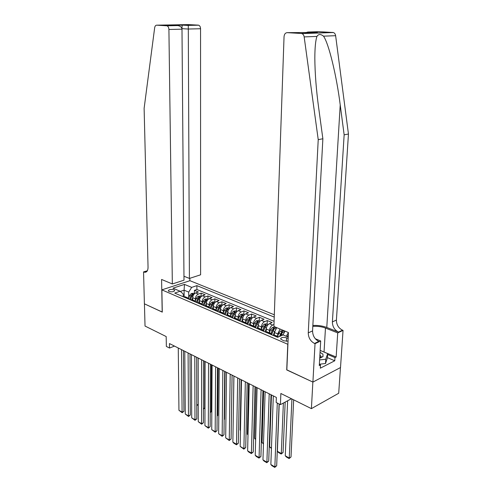 <?xml version="1.0" encoding="UTF-8"?>
<svg xmlns="http://www.w3.org/2000/svg" width="492" height="492" viewBox="0 0 492 492"><rect width="100%" height="100%" fill="white"/><g stroke="black" fill="none" stroke-linecap="round" stroke-linejoin="round"><path stroke-width="0.74" d="M169.014 291.461C172.12 292.137 174.027 291.799 174.734 290.44L173.99 289.813C170.89 289.136 168.99 289.481 168.282 290.833L169.014 291.461M274.315 314.775L189.937 280.692L161.874 289.862L287.918 344.326M340.458 367.567L338.705 393.256L311.399 408.637L280.864 393.483L280.422 404.633L291.448 398.735M161.874 289.862L162.28 312.125L144.433 303.835L145.029 326.055L166.185 336.559L166.351 346.429L169.537 348.053L174.475 346.085M286.842 369.849L312.863 382.063L311.399 408.637M283.49 330.476L283.472 330.956M275.256 327.026L275.237 327.5M266.16 332.008L266.252 329C266.51 326.473 267.556 324.708 269.388 323.699L272.113 322.561L267.279 320.556L267.168 324.117M258.165 328.422L258.238 325.587C258.491 323.084 259.536 321.337 261.363 320.347L264.093 319.234L259.352 317.266L259.253 320.802M250.323 324.935L250.391 322.248C250.631 319.769 251.664 318.041 253.497 317.069L256.227 315.969L251.578 314.044L251.492 317.549M242.636 321.534L242.691 318.97C242.919 316.51 243.952 314.8 245.779 313.847L248.509 312.771L243.952 310.882L243.884 314.363M235.096 318.219L235.139 315.759C235.361 313.318 236.388 311.627 238.214 310.686L240.945 309.634L236.474 307.783L236.418 311.233M227.698 314.985L227.728 312.605C227.944 310.188 228.965 308.515 230.791 307.592L233.522 306.559L229.137 304.739L229.094 308.164M220.441 311.86L220.459 309.511C220.668 307.113 221.683 305.458 223.509 304.548L226.24 303.539L221.935 301.756L221.898 305.151M213.313 308.804L213.331 306.479C213.528 304.099 214.537 302.463 216.363 301.565L219.094 300.575L214.869 298.822L214.844 302.193M206.326 305.809L206.333 303.496C206.517 301.141 207.526 299.517 209.346 298.638L212.077 297.666L207.925 295.95L207.919 299.29M199.463 302.869L199.457 300.575C199.641 298.232 200.644 296.633 202.464 295.766L205.189 294.813L201.117 293.121L201.117 296.442M280.422 404.633L276.172 402.462L276.363 397.431L169.469 343.564L169.537 348.053M288.164 338.484L286.602 337.819C283.152 336.958 281.147 337.34 280.594 338.97L283.7 340.815L288.048 341.165M183.264 296.75L183.239 293.97L180.14 291.252L174.709 293.078L277.648 337.321L283.097 334.911L288.22 337.088M180.14 291.252L172.926 288.195L184.457 284.401L191.689 287.377L196.898 285.631L274.235 317.094M195.404 300.883L195.398 298.847C195.576 296.516 196.572 294.923 198.393 294.068L201.117 293.121M192.723 299.979L192.71 297.703L195.398 298.847M202.194 303.81L202.194 301.737C202.378 299.388 203.38 297.777 205.201 296.91L207.925 295.95M209.106 306.799L209.112 304.683C209.309 302.316 210.318 300.692 212.138 299.806L214.869 298.822M216.148 309.837L216.166 307.685C216.369 305.298 217.378 303.656 219.204 302.752L221.935 301.756M223.331 312.943L223.35 310.741C223.559 308.336 224.58 306.676 226.406 305.76L229.137 304.739M230.643 316.104L230.674 313.859C230.896 311.43 231.917 309.751 233.743 308.822L236.474 307.783M238.097 319.326L238.14 317.032C238.368 314.585 239.395 312.894 241.221 311.946L243.952 310.882M245.699 322.611L245.748 320.274C245.988 317.807 247.021 316.092 248.847 315.126L251.578 314.044M253.454 325.968L253.509 323.576C253.755 321.085 254.794 319.351 256.627 318.373L259.352 317.266M268.177 324.542L266.516 323.847L264.216 324.136L262.433 326.325L261.35 329.4L261.424 326.946C261.683 324.431 262.722 322.678 264.555 321.682L267.279 320.556M276.363 327.973L274.622 327.242L272.31 327.537L270.514 329.757L269.425 332.856L269.499 330.384C269.764 327.85 270.815 326.073 272.642 325.058L273.976 324.492M277.648 336.38L277.74 333.89L280.046 329.031M274.308 335.685L274.425 332.475L277.74 333.89M280.803 335.925L281.356 334.357L282.888 335.003L285.077 331.141M286.307 336.276L288.41 332.604M274.087 321.307L196.905 289.505L194.426 290.348L194.438 293.638M192.71 297.703C192.889 295.378 193.885 293.798 195.705 292.943L198.424 292.008L194.426 290.348M274.081 335.784L275.465 335.446L276.467 335.876M277.476 337.248L278.589 336.903M269.044 333.619L270.428 333.287L272.137 334.947M268.724 333.225L267.101 331.86L265.717 332.192M260.778 330.071L262.168 329.745L263.89 331.405M260.539 329.714L258.909 328.349L257.519 328.668M252.685 326.59L254.075 326.276L255.803 327.93M252.519 326.27L250.877 324.911L249.493 325.218M244.752 323.176L246.141 322.875L247.882 324.523M244.659 322.893L243.011 321.534L241.621 321.836M236.972 319.837L238.362 319.542L240.114 321.19L241.461 317.432L242.851 315.341L241.763 315.267L240.551 317.045L239.487 320.077M236.947 319.579L235.293 318.226L233.903 318.515M229.346 316.559L230.736 316.276L232.501 317.912M229.395 316.331L227.728 314.985L226.338 315.267M221.867 313.342L223.263 313.072L225.028 314.702M221.978 313.152L220.311 311.805L218.915 312.076M214.537 310.194L215.927 309.923L217.704 311.553M214.709 310.028L213.036 308.687L211.64 308.945M207.341 307.1L208.731 306.842L210.521 308.466M207.575 306.965L205.896 305.624L204.5 305.876M200.281 304.068L201.677 303.816L203.467 305.434M197.79 302.764L200.576 303.958L198.885 302.623L197.495 302.869M193.356 301.086L194.746 300.846L196.542 302.457M193.688 300.969L192.009 299.671L190.619 299.911M186.554 298.164L187.944 297.931L189.746 299.536M186.923 298.041L185.263 296.781L183.873 297.014M286.707 369.916L287.777 344.388M186.849 298.066L184.168 296.91L184.094 290.175L180.343 291.436M188.737 298.004L188.7 292.113L184.094 290.175L184.457 284.401M276.725 327.641L274.425 332.475M196.905 289.505L196.898 285.631M191.689 287.377L188.7 292.113M277.285 403.028L274.862 466.89L276.688 465.764L279.093 403.957M273.318 395.894L270.852 464.528L274.862 466.89L274.764 467.4L271.959 465.746L270.852 464.528M276.688 465.764L274.764 467.4M288.306 335.027L287.242 336.669M291.928 398.975L289.259 458.052L285.262 455.776L287.629 400.777M291.018 456.97L289.13 458.569L289.259 458.052L291.018 456.97L293.65 399.83M289.13 458.569L286.338 456.976L285.262 455.776M319.708 358.188L323.01 356.577L322.943 354.135L320.046 352.321M319.714 357.979L320.636 357.315L320.913 356.196L319.886 355.009M320.157 350.421L327.684 353.613L327.42 357.838L325.501 363.526L319.357 364.221M327.684 353.613L325.759 359.24L319.603 359.929M325.501 363.526L325.759 359.24M315.772 32.497L307.752 32.054L318.841 31.666L333.379 32.527C334.609 33.001 335.359 34.053 335.63 35.701L348.453 134.027L344.148 134.826L332.383 321.897C332.481 326.651 334.529 330.046 338.514 332.082L326.786 327.457C322.58 325.882 317.937 325.212 312.857 325.458M344.148 134.826L340.218 104.913C336.651 76.18 328.853 43.683 323.527 36.162C320.673 33.917 318.484 33.997 316.946 36.414C315.581 40.307 314.874 47.589 314.825 58.253C314.966 73.548 316.245 90.11 318.681 107.933L322.869 138.769L312.568 330.907C312.703 335.778 314.782 339.277 318.791 341.417L314.505 343.453L315.028 343.674L312.912 382.087L286.836 369.978L288.41 332.531L273.909 326.467L284.044 36.672C284.308 34.151 285.366 32.81 287.211 32.663L301.252 33.468L332.776 32.417M348.453 134.027L336.411 320.071C336.503 324.794 338.539 328.17 342.518 330.187L343.041 330.39L340.507 367.542L312.912 382.087M322.869 138.769L318.226 139.63L308.256 332.863C308.398 337.758 310.483 341.288 314.505 343.453M316.946 36.414L304.167 36.9L318.226 139.63M321.485 350.987L336.147 356.995L334.972 357.592L327.629 354.474M319.345 364.437L320.507 364.947L320.317 368.188L334.763 360.777L334.972 357.592M320.507 364.947L319.277 365.568L320.698 340.981L315.028 343.674M343.041 330.39L337.727 332.912L325.47 328.059C321.62 326.62 317.401 326.055 312.807 326.374M336.147 356.995L337.727 332.912M315.311 338.76L320.698 340.981M304.167 36.9C303.872 35.178 303.103 34.077 301.854 33.585L301.252 33.468M334.763 360.777L327.432 357.641M307.752 32.054L305.52 32.767M308.927 31.98L316.639 32.466M314.351 33.032L314.044 33.173M183.965 276.246L189.414 278.435L200.607 274.807L200.558 28.739L188.061 29.034L181.935 28.665M189.414 278.435L188.282 25.449L182.175 25.11L181.929 28.628M162.188 312.082L161.585 279.456L172.341 283.964L168.91 29.483C168.793 27.534 168.147 26.304 166.972 25.799L156.702 25.172C155.632 25.227 154.955 26.082 154.666 27.743L144.119 108.345L148.049 267.322C147.975 270.6 146.887 272.254 144.796 272.285L143.547 271.91L144.402 303.822L162.28 312.051M166.64 25.738L177.138 25.541L171.044 25.197L198.319 25.141L188.319 24.6L156.702 25.172M143.547 271.91L147.342 270.772M189.844 280.723L189.826 278.3M172.341 283.964L183.996 280.188L181.991 29.176L168.91 29.483M198.319 25.141L198.651 25.197C199.826 25.682 200.465 26.863 200.558 28.739M177.138 25.541L177.852 25.59C180.423 26.107 181.8 27.306 181.991 29.176M171.044 25.197L171.567 25.227M269.198 393.821L266.892 462.191L268.724 461.084L271.024 394.744M265.127 391.767L262.962 459.872L266.892 462.191L266.805 462.701L264.063 461.078L262.962 459.872M268.724 461.084L266.805 462.701M261.086 389.732L259.075 457.578L260.908 456.496L262.925 390.66M257.095 387.721L255.219 455.303L259.075 457.578L259.007 458.095L256.314 456.502L255.219 455.303M260.908 456.496L259.007 458.095M253.134 385.728L251.406 453.052L253.239 451.994L254.979 386.657M249.223 383.754L247.624 450.826L251.406 453.052L251.357 453.575L248.712 452.013L247.624 450.826M253.239 451.994L251.357 453.575M245.342 381.798L243.884 448.618L245.717 447.579L247.193 382.733M241.498 379.861L240.176 446.428L243.884 448.618L243.847 449.141L240.176 446.428M245.717 447.579L243.847 449.141M284.714 331.473L282.888 330.71L280.563 331.011L278.761 333.256L277.666 336.387M283.374 403.053L281.301 453.526L277.383 451.293L279.222 404.018M283.066 452.462L281.19 454.042L281.301 453.526L283.066 452.462L285.175 402.093M281.356 334.357L282.759 332.149L281.578 332.051L279.438 336.528M280.532 336.048L281.522 333.514L281.578 332.051M281.19 454.042L278.447 452.48L277.383 451.293M271.449 447.917L269.647 446.89L271.461 394.965M274.468 331.928L273.238 335.421M274.333 334.941L274.044 335.772M271.855 334.246L273.054 330.833L274.456 328.65L273.294 328.558L272.07 330.415L271.006 333.441M271.725 334.043L273.245 330.015L273.294 328.558M271.43 448.483L269.647 446.89M263.484 443.384L262.064 442.572L263.663 391.029M266.289 328.502L265.09 331.922M266.172 331.479L265.963 332.088M263.694 330.876L264.924 327.383L266.32 325.224L265.176 325.138L263.958 326.971L262.9 329.978M263.583 330.679L265.133 326.583L265.176 325.138M263.466 443.944L262.064 442.572M260.151 321.178L258.577 320.52L256.289 320.802L254.505 322.967L253.435 326.005M255.674 438.938L254.616 438.335L256.006 387.173M258.269 325.144L257.095 328.484M258.171 328.084L258.042 328.459M255.686 327.586L256.947 324L258.343 321.86L257.218 321.78L256 323.601L254.948 326.602M255.6 327.395L257.181 323.213L257.218 321.78M254.616 438.335L255.655 439.491M237.697 377.948L236.504 444.264L238.337 443.243L239.555 378.883M233.934 376.048L232.864 442.117L236.504 444.264L236.486 444.793L233.94 443.292L232.864 442.117M238.337 443.243L236.486 444.793M252.285 317.881L250.785 317.254L248.515 317.531L246.738 319.665L245.68 322.678M248.011 434.577L247.304 434.178L248.497 383.385M250.416 321.848L249.266 325.12M247.833 324.369L249.13 320.686L250.52 318.57L249.413 318.496L248.202 320.292L247.144 323.299M247.765 324.197L249.382 319.917L249.413 318.496M247.304 434.178L248.005 434.946M230.201 374.166L229.26 439.989L231.092 438.993L232.064 375.107M226.505 372.309L225.687 437.88L229.26 439.989L229.254 440.524L225.687 437.88M231.092 438.993L229.254 440.524M244.567 314.652L243.146 314.05L240.889 314.32L239.118 316.436L238.067 319.419M240.496 430.303L240.127 430.094L241.123 379.67M242.71 318.613L241.578 321.817M240.078 321.073L241.732 316.682L241.763 315.267M240.127 430.094L240.49 430.494M222.845 370.464L222.15 435.795L223.983 434.817L224.721 371.405M219.223 368.637L218.645 433.729L222.15 435.795L222.156 436.33L218.645 433.729M223.983 434.817L222.156 436.33M237.003 311.479L235.65 310.913L233.411 311.178L231.646 313.263L230.6 316.215M233.122 426.103L233.891 376.029M235.151 315.44L234.094 318.441M232.63 317.967L233.946 314.24L235.33 312.174L234.253 312.106L233.054 313.859L231.972 316.922M232.562 317.943L234.229 313.502L234.253 312.106M215.631 366.829L215.17 431.681L217.003 430.715L217.507 367.77M212.077 365.033L211.726 429.645L215.17 431.681L215.195 432.216L211.726 429.645M217.003 430.715L215.195 432.216M229.586 308.367L228.3 307.832L226.074 308.09L224.309 310.151L223.282 313.072L220.311 311.805M227.741 312.322L226.763 315.108M231.332 423.194L232.107 375.132M225.268 314.806L226.566 311.11L227.95 309.062L226.892 309.007L225.693 310.741L224.598 313.841M225.219 314.782L226.873 310.39L226.892 309.007M208.553 363.256L208.313 427.634L210.145 426.693L210.435 364.209M205.059 361.497L204.936 425.642L208.313 427.634L208.35 428.175L204.936 425.642M210.145 426.693L208.35 428.175M222.304 305.317L221.086 304.806L218.872 305.065L217.113 307.1L216.111 309.954M220.471 309.265L219.555 311.86M224.161 419.473L224.512 419.289L225.072 371.583M218.042 311.7L219.334 308.041L220.711 306.018L219.666 305.962L218.473 307.678L217.366 310.827M218.011 311.688L219.653 307.334L219.666 305.962M224.161 419.658L224.512 419.289M201.603 359.757L201.585 423.661L203.417 422.739L203.491 360.71M198.178 358.028L198.264 421.706L201.585 423.661L201.634 424.209L198.264 421.706M203.417 422.739L201.634 424.209M215.158 302.322L214.002 301.842L211.806 302.088L210.053 304.105L209.069 306.91M213.337 306.258L212.476 308.699M217.12 415.802L217.772 415.469L218.171 368.108M212.495 304.437L210.939 308.644L212.23 305.028L213.608 303.023L212.575 302.974L211.388 304.671L210.256 307.875M217.12 416.152L217.772 415.469M194.783 356.319L194.973 419.762L196.8 418.852L196.671 357.272M191.419 354.621L191.714 417.843L194.973 419.762L195.035 420.316L191.714 417.843M196.8 418.852L195.035 420.316M208.147 299.388L207.052 298.927L204.869 299.173L203.122 301.166L202.15 303.933M206.333 303.306L205.521 305.618M210.213 412.185L211.148 411.718L211.388 364.689M203.995 305.661L205.262 302.07L206.634 300.089L205.613 300.04L204.432 301.719L203.282 304.985M210.213 412.708L211.148 411.718M188.085 352.942L188.479 415.931L190.306 415.039L189.98 353.902M184.783 351.282L185.275 414.043L188.479 415.931L188.553 416.484L185.275 414.043M190.306 415.039L188.553 416.484M201.259 296.504L200.232 296.067L198.061 296.307L196.32 298.275L195.355 301.018M199.463 300.409L198.688 302.611M203.43 408.624L204.641 408.034L204.727 361.331M197.163 302.728L198.417 299.167L199.789 297.205L198.78 297.162L197.606 298.822L196.425 302.162M204.641 408.034L203.43 409.196M181.505 349.627L182.095 412.167L183.922 411.294L183.405 350.587M178.264 347.992L178.947 410.31L182.095 412.167L182.181 412.72L178.947 410.31M183.922 411.294L182.181 412.72M194.5 293.669L193.528 293.263L191.37 293.496L189.641 295.44L188.676 298.164M192.716 297.562L191.972 299.671M196.775 405.113L198.239 404.412L196.775 405.697M190.453 299.843L191.695 296.313L193.067 294.37L192.071 294.333L190.902 295.975L189.697 299.388M199.457 300.575L202.194 301.737M206.333 303.496L209.112 304.683M213.331 306.479L216.166 307.685M220.459 309.511L223.35 310.741M227.728 312.605L230.674 313.859M235.139 315.759L238.14 317.032M242.691 318.97L245.748 320.274M250.391 322.248L253.509 323.576M258.238 325.587L261.424 326.946M266.252 329L269.499 330.384M195.705 292.943L198.393 294.068M202.464 295.766L205.201 296.91M209.346 298.638L212.138 299.806M216.363 301.565L219.204 302.752M223.509 304.548L226.406 305.76M230.791 307.592L233.743 308.822M238.214 310.686L241.221 311.946M245.779 313.847L248.847 315.126M253.497 317.069L256.627 318.373M261.363 320.347L264.555 321.682M269.388 323.699L272.642 325.058M274.382 335.655L277.777 337.112M266.012 332.063L269.339 333.49M257.82 328.545L261.08 329.941M249.788 325.095L252.98 326.467M241.916 321.713L245.047 323.059M234.198 318.398L237.267 319.72M226.634 315.151L229.641 316.442M219.217 311.965L222.169 313.232M211.935 308.841L214.832 310.083M204.795 305.772L207.636 306.99M190.914 299.806L193.651 300.981M286.461 341.331L286.602 337.819M340.218 104.913L326.786 327.457M312.568 330.907L308.256 332.863M332.383 321.897L336.411 320.071M317.371 32.441L287.211 32.663M335.63 35.701L323.527 36.162M338.514 332.082L342.518 330.187M324.05 351.872L325.47 328.059M147.157 271.067L143.885 272.051M283.964 332.407L280.618 330.999M280.348 333.927L278.761 333.256M275.612 328.896L272.365 327.531M272.07 330.415L270.514 329.757M274.542 331.467L273.054 330.833M267.427 325.452L264.278 324.13M263.958 326.971L262.433 326.325M266.369 327.998L264.924 327.383M259.407 322.082L256.344 320.79M256 323.601L254.505 322.967M258.355 324.597L256.947 324M251.541 318.773L248.571 317.524M248.202 320.292L246.738 319.665M250.502 321.264L249.13 320.686M243.829 315.526L240.945 314.314M240.551 317.045L239.118 316.436M242.796 317.998L241.461 317.432M236.265 312.346L233.466 311.172M233.054 313.859L231.646 313.263M235.237 314.788L233.946 314.24M228.848 309.228L226.129 308.084M225.693 310.741L224.309 310.151M227.827 311.645L226.566 311.11M221.566 306.165L218.928 305.052M218.473 307.678L217.113 307.1M220.557 308.558L219.334 308.041M214.426 303.164L211.861 302.082M211.388 304.671L210.053 304.105M213.423 305.532L212.23 305.028M212.562 304.308L212.575 302.974M207.415 300.212L204.924 299.167M204.432 301.719L203.122 301.166M206.419 302.562L205.262 302.07M205.607 301.332L205.613 300.04M200.533 297.322L198.11 296.301M197.606 298.822L196.32 298.275M199.543 299.646L198.417 299.167M198.78 298.404L198.78 297.162M193.774 294.48L191.425 293.49M190.902 295.975L189.641 295.44M192.796 296.781L191.695 296.313M192.077 295.538L192.071 294.333M275.465 335.446L278.724 336.842M267.101 331.86L270.428 333.287M258.909 328.349L262.168 329.745M250.877 324.911L254.075 326.276M243.011 321.534L246.141 322.875M235.293 318.226L238.362 319.542M227.728 314.985L230.736 316.276M213.036 308.687L215.927 309.923M205.896 305.624L208.731 306.842M198.885 302.623L201.677 303.816M192.009 299.671L194.746 300.846M185.263 296.781L187.944 297.931M320.636 357.315L323.01 356.577M320.809 357.893L320.852 357.247M320.864 356.952L320.913 356.196M333.379 32.527L301.854 33.585M146.53 271.762L144.796 272.285M166.972 25.799L177.852 25.59M182.194 25.055L171.874 25.246M188.307 25.393L198.651 25.197"/></g></svg>
